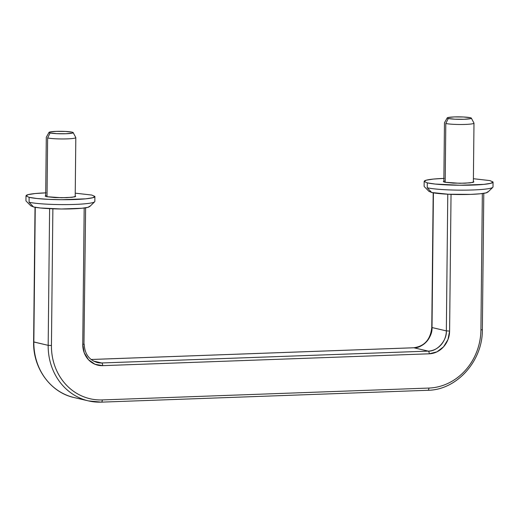 <?xml version="1.0" encoding="UTF-8"?>
<svg xmlns="http://www.w3.org/2000/svg" width="519" height="519" viewBox="0 0 519 519"><rect width="100%" height="100%" fill="white"/><g stroke="black" fill="none" stroke-linecap="round" stroke-linejoin="round"><path stroke-width="0.78" d="M94.575 197.006A34.442 3.51 -179.4 0 1 65.504 199.711A34.442 3.51 -179.4 0 1 29.129 197.324L29.077 202.215A34.442 3.51 0.6 0 0 65.452 204.603A34.442 3.51 0.6 0 0 94.523 201.904M46.146 195.494L45.198 196.085L46.574 196.688L55.124 197.59L66.789 197.661L74.736 196.876L75.683 196.286L75.21 195.948L75.696 196.344L72.232 197.291L61.573 197.745L46.574 196.688L45.192 196.026L45.685 195.637M93.809 202.274A34.442 3.51 -179.4 0 1 63.571 204.609A34.442 3.51 -179.4 0 1 29.077 202.215L33.495 206.945A29.525 3.01 0.6 0 0 63.065 209.001A29.525 3.01 0.6 0 0 88.983 206.997M89.839 206.166L88.009 207.308L81.963 208.249L61.417 208.995L40.242 207.97L33.495 206.945L29.077 202.215L29.129 197.324L36.998 198.511L48.436 199.348L61.703 199.705L85.674 198.835L92.726 197.745L94.86 196.416L91.759 195.047L75.236 193.165M33.495 206.945L30.842 205.777M46.107 192.841L35.214 193.535L28.162 194.625L26.021 195.955L29.129 197.324M26.313 195.358A34.442 3.51 -179.4 0 1 45.717 192.86M482.132 329.584L482.359 329.701C482.767 360.952 456.791 390.022 427.948 390.282A2.459 1.019 -92.1 0 0 428.882 388.063A2.459 1.019 87.9 0 1 427.961 390.282A2.459 1.019 87.9 0 1 427.831 390.269A2.459 1.019 -92.1 0 0 427.961 390.282L101.361 402.141L88.457 400.895L74.126 397.554C50.538 392.52 32.918 368.179 33.618 341.891L35.253 207.302L33.845 342.002L48.176 345.343L51.439 345.498C51.362 352.965 52.588 360.095 55.131 366.901C57.667 373.699 61.32 379.649 66.088 384.754C70.856 389.86 76.384 393.72 82.651 396.347C88.924 398.975 95.477 400.168 102.295 399.922L428.882 388.063C435.707 387.816 442.285 386.149 448.617 383.061C454.949 379.979 460.554 375.711 465.433 370.255C470.311 364.805 474.094 358.584 476.779 351.59C479.459 344.597 480.841 337.369 480.918 329.909L482.346 193.542L480.918 329.909A56.584 51.16 -76.9 0 1 428.882 388.063L102.295 399.922A56.584 51.16 -76.9 0 1 51.439 345.498L52.873 208.807L51.439 345.498L48.176 345.343L49.61 208.664L48.176 345.343A59.043 53.379 103.1 0 0 87.672 400.707A59.043 53.379 103.1 0 0 101.25 402.128A2.459 1.019 -92.1 0 0 101.374 402.141A2.459 1.019 -92.1 0 0 102.295 399.922A2.459 1.019 87.9 0 1 101.374 402.141A2.459 1.019 87.9 0 1 101.25 402.128A59.043 53.379 -76.9 0 1 87.672 400.707A59.043 53.379 -76.9 0 1 48.176 345.343L33.618 341.891L35.026 207.263M84.182 207.996L82.755 344.363L84.188 344.155L82.755 344.363L84.182 207.996M413.786 347.762A2.459 1.019 87.9 0 1 413.909 347.775L91.091 359.492L413.909 347.775A19.683 17.795 103.1 0 0 432.009 327.547L446.346 330.888C447.041 340.542 437.089 351.668 428.246 351.116A2.459 1.019 87.9 0 1 429.239 353.802A2.459 1.019 -92.1 0 0 428.246 351.116L101.659 362.969L93.446 361.055L101.659 362.969A2.459 1.019 87.9 0 1 102.658 365.655L429.239 353.802A22.142 20.02 103.1 0 0 449.603 331.044L451.037 194.353L449.603 331.044L447.981 339.53L443.544 346.835L436.966 351.843L429.239 353.802L102.658 365.655L94.971 364.26L88.49 359.725L84.201 352.738L82.755 344.363A22.142 20.02 103.1 0 0 102.658 365.655A2.459 1.019 -92.1 0 0 101.659 362.969L97.131 362.496A19.683 17.795 -76.9 0 0 101.659 362.969L428.246 351.116L413.909 347.775A2.459 1.019 -92.1 0 0 413.786 347.762A2.459 1.019 -92.1 0 0 413.682 347.782M73.341 397.366A59.043 53.379 -76.9 0 1 33.845 342.002A59.043 53.379 103.1 0 0 73.341 397.366M83.968 344.045L85.622 207.788M432.009 327.547L433.417 192.847L432.009 327.547L446.346 330.888A19.683 17.795 -76.9 0 1 428.246 351.116L413.909 347.775C422.751 348.327 432.71 337.201 432.009 327.547M449.603 331.044L446.346 330.888L447.774 194.21L446.346 330.888L449.603 331.044M482.359 329.701L480.918 329.909L482.359 329.701L483.786 193.334M73.166 132.767A12.093 1.233 -179.4 0 1 63.26 133.792A12.093 1.233 -179.4 0 1 50.116 132.955L47.638 137.937A14.759 1.505 0.6 0 0 63.688 138.956A14.759 1.505 0.6 0 0 75.78 137.71M75.683 137.801A14.759 1.505 -179.4 0 1 63.227 138.962A14.759 1.505 -179.4 0 1 47.638 137.937L47.021 196.785L47.638 137.937L50.116 132.955C48.728 132.63 48.617 132.313 49.779 132.008L56.078 131.385L65.323 131.443L72.102 132.157C73.49 132.481 73.601 132.793 72.439 133.104L66.14 133.727L56.895 133.668L50.116 132.955M49.247 132.196A12.093 1.233 -179.4 0 1 59.698 131.313A12.093 1.233 -179.4 0 1 72.102 132.157M492.739 182.552A34.442 3.51 -179.4 0 1 463.675 185.257A34.442 3.51 -179.4 0 1 427.293 182.863L427.241 187.761A34.442 3.51 0.6 0 0 463.623 190.149A34.442 3.51 0.6 0 0 492.687 187.45M444.316 181.04L443.369 181.631L444.738 182.234L453.288 183.129L464.959 183.207L472.906 182.422L473.853 181.832L473.373 181.488L473.86 181.89L470.396 182.837L459.743 183.291L444.738 182.234L443.356 181.572L443.849 181.183M491.973 187.82A34.442 3.51 -179.4 0 1 461.735 190.155A34.442 3.51 -179.4 0 1 427.241 187.761L431.665 192.491A29.525 3.01 0.6 0 0 461.229 194.541A29.525 3.01 0.6 0 0 487.153 192.543M488.009 191.712L486.173 192.854L480.133 193.788L470.791 194.385L448.215 194.229L431.665 192.491L427.241 187.761L427.293 182.863L435.162 184.057L459.866 185.251L483.838 184.381L490.89 183.285L493.024 181.955L489.923 180.593L473.399 178.711M431.665 192.491L429.005 191.323M444.27 178.387L433.378 179.074L426.326 180.171L424.192 181.501L427.293 182.863M424.477 180.904A34.442 3.51 -179.4 0 1 443.881 178.4M471.33 118.313A12.093 1.233 -179.4 0 1 461.43 119.331A12.093 1.233 -179.4 0 1 448.28 118.501L445.802 123.483A14.759 1.505 0.6 0 0 461.852 124.502A14.759 1.505 0.6 0 0 473.944 123.256M473.853 123.347A14.759 1.505 -179.4 0 1 461.391 124.502A14.759 1.505 -179.4 0 1 445.802 123.483L445.185 182.331L445.802 123.483L448.28 118.501C446.891 118.176 446.781 117.858 447.942 117.553L454.242 116.924L463.486 116.989L470.266 117.703C471.654 118.021 471.771 118.338 470.603 118.643L464.304 119.273L455.059 119.208L448.28 118.501M447.417 117.735A12.093 1.233 -179.4 0 1 457.862 116.859A12.093 1.233 -179.4 0 1 470.266 117.703M94.834 201.437L94.886 196.545M89.703 206.588L94.646 201.8M30.971 205.972L26.125 201.08M25.95 200.717L26.002 195.825M97.397 362.56C89.093 360.05 84.694 353.913 84.188 344.149M433.196 192.809L431.782 327.437C430.53 339.484 424.529 346.257 413.792 347.762L91.072 359.479M73.179 132.611L75.793 137.522M75.197 196.733L75.819 137.606M45.678 196.422L46.295 137.295M49.039 132.358L46.321 137.211M492.998 186.983L493.05 182.091M487.866 192.134L492.816 187.34M429.135 191.517L424.295 186.626M424.114 186.263L424.166 181.371M471.343 118.157L473.964 123.061M473.367 182.273L473.983 123.146M443.842 181.968L444.465 122.841M447.203 117.904L444.485 122.756"/></g></svg>
